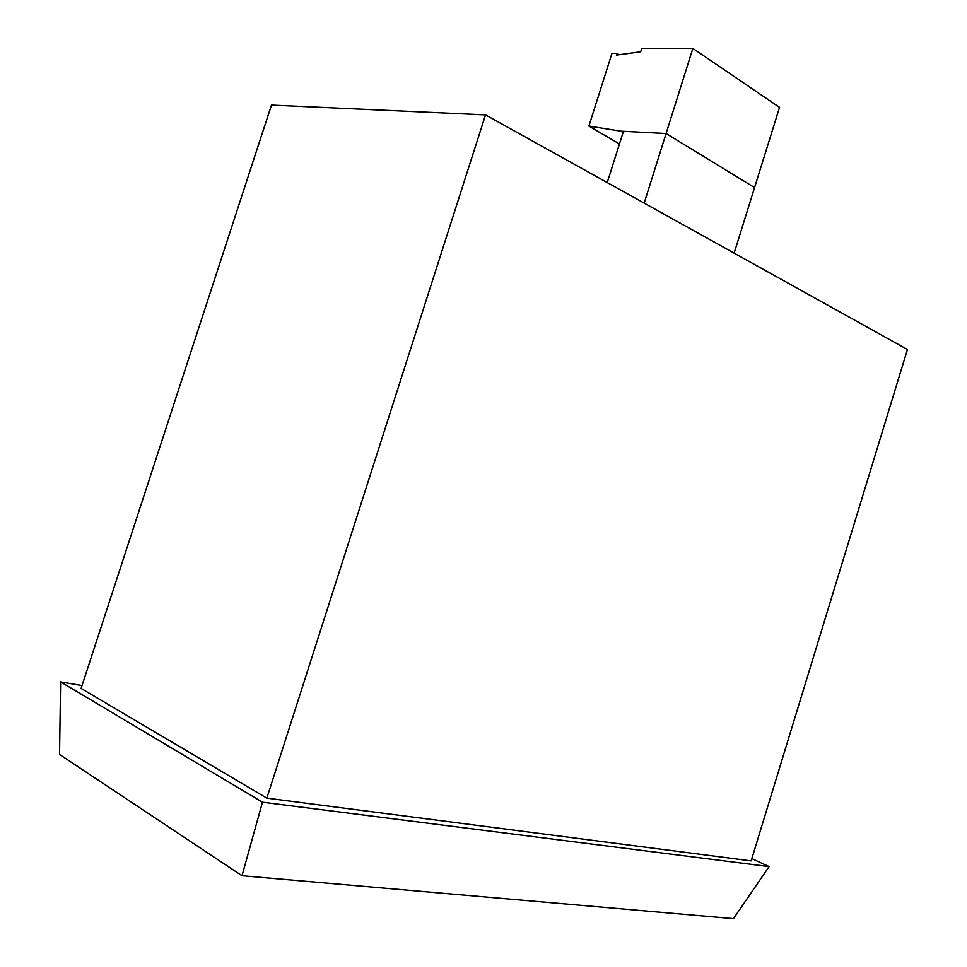 <?xml version="1.0" encoding="UTF-8"?>
<svg xmlns="http://www.w3.org/2000/svg" width="967" height="967" viewBox="0 0 967 967"><rect width="100%" height="100%" fill="white"/><g stroke="black" fill="none" stroke-linecap="round" stroke-linejoin="round"><path stroke-width="1.45" d="M607.24 182.582L623.449 131.294L666.082 133.519L754.562 187.574L779.547 107.385L692.868 48.41L644.179 203.118M734.134 253.136L754.562 187.574L666.082 133.519L620.85 131.161L623.074 132.479M620.85 131.161L588.903 126.061L611.942 53.378L617.043 53.403L616.511 55.095L640.698 51.783L641.786 48.35L692.868 48.41M617.043 53.403L619.122 54.732M588.903 126.061L619.448 143.95M266.844 798.138L751.129 860.896L907.457 349.51L485.519 114.892L266.844 798.138L81.095 688.407L271.473 105.077L485.519 114.892M733.469 918.65L769.103 866.613L262.492 802.199L242.004 875.727L733.469 918.65M262.492 802.199L60.607 681.88L59.543 754.441L242.004 875.727M60.607 681.88L82.026 685.567M751.818 858.623L769.103 866.613"/></g></svg>
